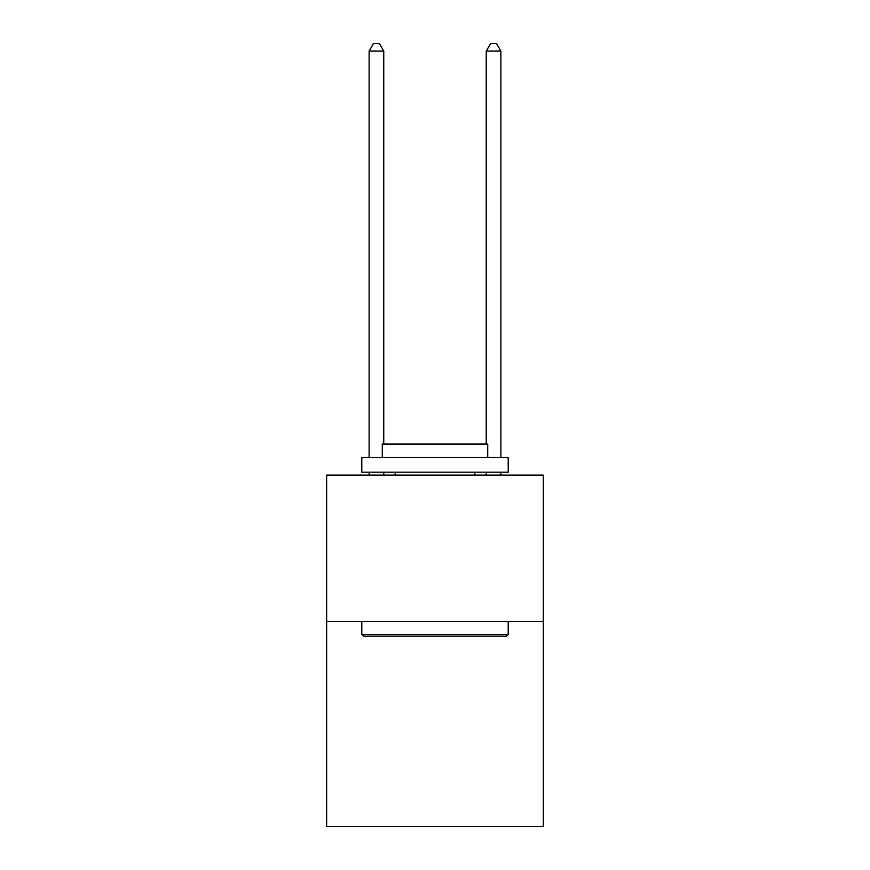 <?xml version="1.0" encoding="UTF-8"?>
<svg xmlns="http://www.w3.org/2000/svg" width="870" height="870" viewBox="0 0 870 870"><rect width="100%" height="100%" fill="white"/><g stroke="black" fill="none" stroke-linecap="round" stroke-linejoin="round"><path stroke-width="1.3" d="M543.348 621.528L543.348 826.5L326.652 826.5L326.652 475.118L543.348 475.118L543.348 621.528L326.652 621.528M363.551 636.166L361.8 634.415L508.2 634.415L506.449 636.166L363.551 636.166M508.2 457.544L508.2 472.192L361.8 472.192L361.8 457.544L508.2 457.544M382.289 457.544L382.289 444.081L487.711 444.081L487.711 457.544M508.2 621.528L508.2 634.415M361.8 621.528L361.8 634.415M474.824 472.192L474.824 475.118M395.176 472.192L395.176 475.118M383.757 444.081L383.757 51.112L369.119 51.112L369.119 457.544M369.119 472.192L369.119 475.118M383.757 472.192L383.757 475.118M369.119 51.112L373.513 43.5L379.363 43.5L383.757 51.112M500.881 475.118L500.881 472.192M500.881 457.544L500.881 51.112L486.243 51.112L486.243 444.081M486.243 475.118L486.243 472.192M486.243 51.112L490.637 43.5L496.487 43.5L500.881 51.112"/></g></svg>

